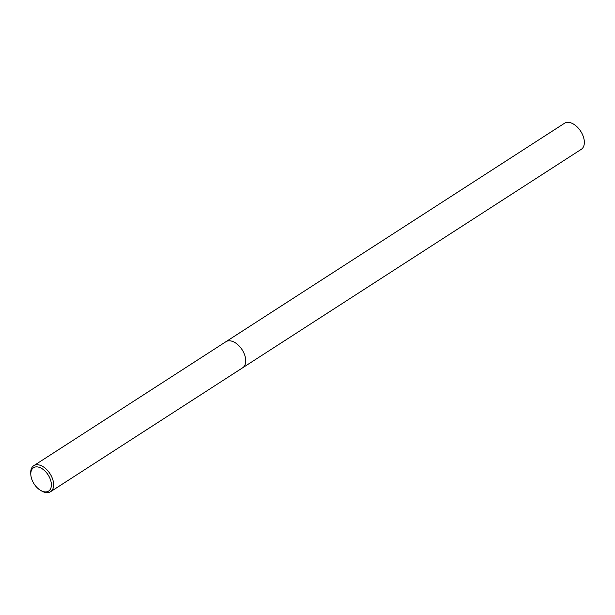 <?xml version="1.0" encoding="UTF-8"?>
<svg xmlns="http://www.w3.org/2000/svg" width="615" height="615" viewBox="0 0 615 615"><rect width="100%" height="100%" fill="white"/><g stroke="black" fill="none" stroke-linecap="round" stroke-linejoin="round"><path stroke-width="0.92" d="M30.85 475.072L30.75 473.888A15.49 9.302 57.2 0 1 33.771 465.678A15.49 9.302 57.2 0 1 40.459 465.371A15.49 9.302 57.2 0 1 52.313 478.232A15.49 9.302 57.2 0 1 50.568 491.716A15.49 9.302 57.2 0 1 43.873 492.031A15.49 9.302 57.2 0 1 41.843 491.085L40.805 490.501A13.899 8.341 57.2 0 1 30.85 475.072A13.899 8.341 57.2 0 1 39.56 467.438A13.899 8.341 57.2 0 1 51.268 483.121A13.899 8.341 57.2 0 1 42.627 491.347A13.899 8.341 57.2 0 1 40.805 490.501M242.679 367.77A15.49 9.302 57.2 0 0 244.432 354.286A15.49 9.302 57.2 0 0 232.578 341.425A15.49 9.302 57.2 0 0 225.882 341.732A15.49 9.302 57.2 0 1 232.578 341.425A15.49 9.302 57.2 0 1 244.432 354.286A15.49 9.302 57.2 0 1 242.679 367.77L50.568 491.716M225.936 341.702L564.478 123.284A15.49 9.302 57.2 0 1 571.166 122.969A15.49 9.302 57.2 0 1 583.028 135.83A15.49 9.302 57.2 0 1 581.275 149.322L242.733 367.739M225.882 341.732L33.771 465.678"/></g></svg>
